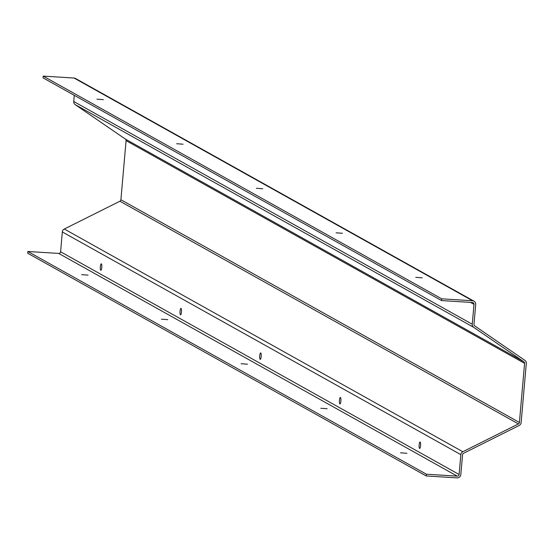 <?xml version="1.0" encoding="UTF-8"?>
<svg xmlns="http://www.w3.org/2000/svg" width="554" height="554" viewBox="0 0 554 554"><rect width="100%" height="100%" fill="white"/><g stroke="black" fill="none" stroke-linecap="round" stroke-linejoin="round"><path stroke-width="0.83" d="M422.155 277.824L415.784 277.346L422.155 277.824M342.448 233.282L336.084 232.805L342.448 233.282M262.748 188.741L256.377 188.263L262.748 188.741M183.042 144.199L176.678 143.721L183.042 144.199M400.521 452.812L406.885 453.29L400.521 452.812M419.586 448.442A3.234 0.734 93.6 0 1 419.143 445.014A3.234 0.734 93.6 0 1 420.064 442.009A3.234 0.734 93.6 0 1 420.147 442.03A3.234 0.734 93.6 0 1 420.583 445.458A3.234 0.734 93.6 0 1 419.662 448.463A3.234 0.734 93.6 0 1 419.586 448.442M320.814 408.27L327.185 408.748L320.814 408.27M339.879 403.901A3.234 0.734 93.6 0 1 339.443 400.473A3.234 0.734 93.6 0 1 340.364 397.467A3.234 0.734 93.6 0 1 340.44 397.488A3.234 0.734 93.6 0 1 340.883 400.916A3.234 0.734 93.6 0 1 339.962 403.921A3.234 0.734 93.6 0 1 339.879 403.901M241.115 363.729L247.479 364.207L241.115 363.729M260.179 359.359A3.234 0.734 93.6 0 1 259.736 355.931A3.234 0.734 93.6 0 1 260.664 352.926A3.234 0.734 93.6 0 1 260.74 352.946A3.234 0.734 93.6 0 1 261.183 356.374A3.234 0.734 93.6 0 1 260.255 359.38A3.234 0.734 93.6 0 1 260.179 359.359M161.415 319.187L167.779 319.665L161.415 319.187M180.479 314.81A3.234 0.734 93.6 0 1 180.036 311.39A3.234 0.734 93.6 0 1 180.957 308.377A3.234 0.734 93.6 0 1 181.04 308.405A3.234 0.734 93.6 0 1 181.477 311.833A3.234 0.734 93.6 0 1 180.556 314.838A3.234 0.734 93.6 0 1 180.479 314.81M81.708 274.646L88.079 275.123L81.708 274.646M100.773 270.269A3.234 0.734 93.6 0 1 100.336 266.848A3.234 0.734 93.6 0 1 101.257 263.836A3.234 0.734 93.6 0 1 101.334 263.863A3.234 0.734 93.6 0 1 101.777 267.284A3.234 0.734 93.6 0 1 100.856 270.297A3.234 0.734 93.6 0 1 100.773 270.269M103.342 99.658L96.978 99.173L103.342 99.658M58.724 253.427L27.852 251.495L426.365 474.203L457.237 476.142L58.724 253.427A1.766 1.71 -60.8 0 0 60.594 251.786L62.325 231.939A3.532 3.414 119.2 0 1 64.306 229.017L119.913 201.213A1.766 1.71 -60.8 0 0 120.904 199.752L126.077 140.633A1.766 1.71 -60.8 0 0 125.349 139.061L75.192 104.637A3.532 3.414 119.2 0 1 73.737 101.5L74.278 95.316M441.711 298.828L43.198 76.113L43.046 77.858L441.559 300.573L441.711 298.828L472.583 300.76A3.532 3.414 -60.8 0 1 475.706 304.471L473.968 324.319A1.766 1.71 119.2 0 0 474.695 325.884L524.853 360.315A3.532 3.414 -60.8 0 1 526.3 363.452L521.127 422.57A3.532 3.414 -60.8 0 1 519.146 425.493L463.546 453.297A1.766 1.71 119.2 0 0 462.555 454.758L460.817 474.605A3.532 3.414 -60.8 0 1 457.085 477.887L426.213 475.955L27.7 253.24L27.852 251.495M441.559 300.573L472.424 302.505A1.766 1.71 -60.8 0 1 473.989 304.361L472.25 324.215A3.532 3.414 119.2 0 0 473.705 327.345L523.862 361.776A1.766 1.71 -60.8 0 1 524.583 363.341L519.41 422.467A1.766 1.71 -60.8 0 1 518.419 423.921L462.819 451.732A3.532 3.414 119.2 0 0 460.838 454.647L459.107 474.501A1.766 1.71 -60.8 0 1 457.237 476.142M426.213 475.955L426.365 474.203M43.198 76.113L74.07 78.045A3.532 3.414 -60.8 0 1 75.483 78.46L473.995 301.175M459.107 474.501L60.594 251.786M460.838 454.647L62.325 231.939M472.583 300.76L74.07 78.045M473.989 304.361L470.45 302.38M472.25 324.215L73.737 101.5M473.705 327.345L75.192 104.637M523.862 361.776L125.349 139.061M524.583 363.341L126.077 140.633M519.41 422.467L120.904 199.752M518.419 423.921L119.913 201.213M462.819 451.732L64.306 229.017"/></g></svg>
